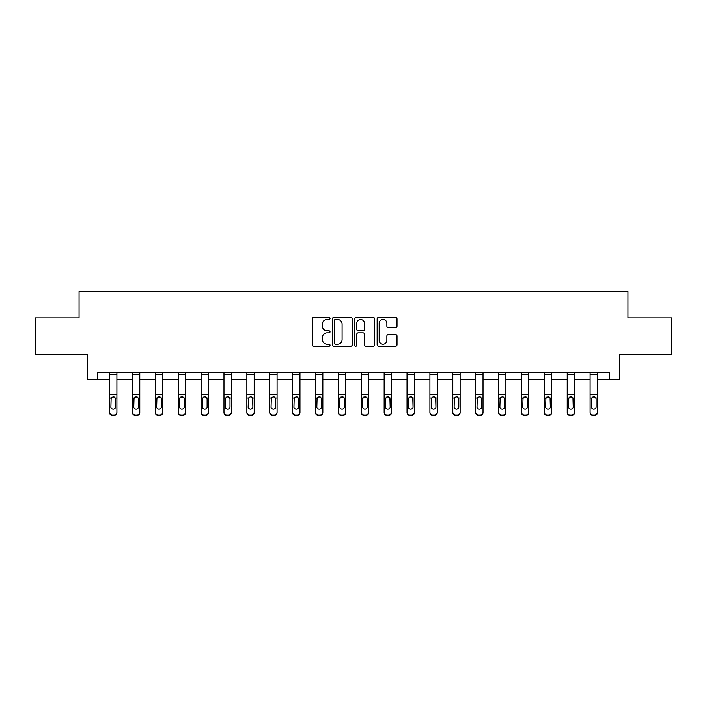 <?xml version="1.0" encoding="UTF-8"?>
<svg xmlns="http://www.w3.org/2000/svg" width="707" height="707" viewBox="0 0 707 707"><rect width="100%" height="100%" fill="white"/><g stroke="black" fill="none" stroke-linecap="round" stroke-linejoin="round"><path stroke-width="1.06" d="M330.028 318.459A1.007 1.007 0 0 0 329.02 317.452L313.722 317.452A1.441 1.441 0 0 0 312.291 318.892L312.291 344.804A1.441 1.441 0 0 0 313.722 346.244L329.02 346.244A1.007 1.007 0 0 0 330.028 345.237A1.007 1.007 0 0 0 329.02 344.229L327.041 344.229A4.604 4.604 0 0 1 322.436 339.625L322.436 337.469A4.604 4.604 0 0 1 327.041 332.856L329.02 332.856A1.007 1.007 0 0 0 330.028 331.848A1.007 1.007 0 0 0 329.02 330.841L327.041 330.841A4.604 4.604 0 0 1 322.436 326.236L322.436 324.071A4.604 4.604 0 0 1 327.041 319.467L329.02 319.467A1.007 1.007 0 0 0 330.028 318.459M395.575 327.606A1.441 1.441 0 0 0 397.016 326.166L397.016 318.892A1.441 1.441 0 0 0 395.575 317.452L378.59 317.452A1.441 1.441 0 0 0 377.149 318.892L377.149 344.804A1.441 1.441 0 0 0 378.59 346.244L395.575 346.244A1.441 1.441 0 0 0 397.016 344.804L397.016 336.028A1.441 1.441 0 0 0 395.575 334.588L388.302 334.588A1.441 1.441 0 0 0 386.87 336.028L386.87 340.376A3.853 3.853 0 0 1 383.017 344.229A3.853 3.853 0 0 1 379.164 340.376L379.164 323.32A3.853 3.853 0 0 1 383.017 319.467A3.853 3.853 0 0 1 386.87 323.32L386.87 326.166A1.441 1.441 0 0 0 388.302 327.606L395.575 327.606M97.69 379.518L97.69 372.191L609.31 372.191L609.31 379.518L619.579 379.518L619.579 354.587L671.65 354.587L671.65 317.911L627.94 317.911L627.94 291.514L79.06 291.514L79.06 317.911L35.35 317.911L35.35 354.587L87.421 354.587L87.421 379.518L109.567 379.518M352.236 318.892A1.441 1.441 0 0 0 350.805 317.452L333.81 317.452A1.441 1.441 0 0 0 332.37 318.892L332.37 344.804A1.441 1.441 0 0 0 333.81 346.244L350.805 346.244A1.441 1.441 0 0 0 352.236 344.804L352.236 318.892M356.195 317.452L373.19 317.452A1.441 1.441 0 0 1 374.63 318.892L374.63 344.804A1.441 1.441 0 0 1 373.19 346.244L365.917 346.244A1.441 1.441 0 0 1 364.476 344.804L364.476 334.296A1.441 1.441 0 0 0 363.036 332.856L358.219 332.856A1.441 1.441 0 0 0 356.779 334.296L356.779 345.237A1.007 1.007 0 0 1 355.771 346.244A1.007 1.007 0 0 1 354.764 345.237L354.764 318.892A1.441 1.441 0 0 1 356.195 317.452M116.902 379.518L132.456 379.518M139.783 379.518L155.337 379.518M162.672 379.518L178.217 379.518M185.552 379.518L201.097 379.518M208.432 379.518L223.978 379.518M231.313 379.518L246.867 379.518M254.193 379.518L269.747 379.518M277.082 379.518L292.627 379.518M299.962 379.518L315.508 379.518M322.843 379.518L338.388 379.518M345.723 379.518L361.277 379.518M368.612 379.518L384.157 379.518M391.492 379.518L407.038 379.518M414.373 379.518L429.918 379.518M437.253 379.518L452.807 379.518M460.133 379.518L475.687 379.518M483.022 379.518L498.568 379.518M505.903 379.518L521.448 379.518M528.783 379.518L544.328 379.518M551.663 379.518L567.217 379.518M574.544 379.518L590.098 379.518M597.433 379.518L609.31 379.518M335.392 319.467A1.007 1.007 0 0 0 334.384 320.474L334.384 343.222A1.007 1.007 0 0 0 335.392 344.229L337.486 344.229A4.604 4.604 0 0 0 342.091 339.625L342.091 324.071A4.604 4.604 0 0 0 337.486 319.467L335.392 319.467M364.476 323.391A3.853 3.853 0 0 0 360.623 319.537A3.853 3.853 0 0 0 356.779 323.391L356.779 329.4A1.441 1.441 0 0 0 358.219 330.841L363.036 330.841A1.441 1.441 0 0 0 364.476 329.4L364.476 323.391M109.567 398.527L109.567 412.119A2.934 2.908 -0 0 0 112.501 415.027L113.968 415.027A2.934 2.908 -0 0 0 116.902 412.119L116.902 412.579A2.934 2.908 180 0 1 113.968 415.486L113.968 415.027M115.586 406.878L115.586 399.155L115.586 406.878A2.351 2.324 180 0 1 113.235 409.203A2.351 2.324 180 0 0 115.586 406.878M110.893 407.338L110.893 406.878A2.351 2.324 180 0 0 113.235 409.203M112.015 397.14L110.893 398.969M114.463 397.14L113.235 396.795L115.321 398.068L115.586 399.155M116.902 372.191L116.902 412.119M109.567 372.191L109.567 412.119M112.501 415.027L113.968 415.486M112.501 415.486A2.934 2.908 180 0 1 109.567 412.579M109.567 398.068L111.149 398.068L110.893 406.878M111.149 398.068L113.235 396.795M132.456 398.527L132.456 412.119A2.934 2.908 -0 0 0 135.391 415.027L136.849 415.027A2.934 2.908 -0 0 0 139.783 412.119L139.783 412.579A2.934 2.908 180 0 1 136.849 415.486L136.849 415.027M138.466 406.878L138.466 399.155L138.466 406.878A2.351 2.324 180 0 1 136.115 409.203A2.351 2.324 180 0 0 138.466 406.878M133.773 407.338L133.773 406.878A2.351 2.324 180 0 0 136.115 409.203M134.896 397.14L133.773 398.969M137.344 397.14L136.115 396.795L138.21 398.068L138.466 399.155M155.337 398.527L155.337 412.119A2.934 2.908 -0 0 0 158.271 415.027L159.738 415.027A2.934 2.908 -0 0 0 162.672 412.119L162.672 412.579A2.934 2.908 180 0 1 159.738 415.486L159.738 415.027M161.346 406.878L161.346 399.155L161.346 406.878A2.351 2.324 180 0 1 159.004 409.203A2.351 2.324 180 0 0 161.346 406.878M156.654 407.338L156.654 406.878A2.351 2.324 180 0 0 159.004 409.203M157.776 397.14L156.654 398.969M160.224 397.14L159.004 396.795L161.09 398.068L161.346 399.155M139.783 372.191L139.783 412.119M132.456 372.191L132.456 412.119M135.391 415.027L136.849 415.486M135.391 415.486A2.934 2.908 180 0 1 132.456 412.579M132.456 398.068L134.03 398.068L133.773 406.878M134.03 398.068L136.115 396.795M162.672 372.191L162.672 412.119M155.337 372.191L155.337 412.119M158.271 415.027L159.738 415.486M158.271 415.486A2.934 2.908 180 0 1 155.337 412.579M155.337 398.068L156.919 398.068L156.654 406.878M156.919 398.068L159.004 396.795M178.217 398.527L178.217 412.119A2.934 2.908 -0 0 0 181.151 415.027L182.618 415.027A2.934 2.908 -0 0 0 185.552 412.119L185.552 412.579A2.934 2.908 180 0 1 182.618 415.486L182.618 415.027M184.227 406.878L184.227 399.155L184.227 406.878A2.351 2.324 180 0 1 181.885 409.203A2.351 2.324 180 0 0 184.227 406.878M179.534 407.338L179.534 406.878A2.351 2.324 180 0 0 181.885 409.203M180.656 397.14L179.534 398.969M183.104 397.14L181.885 396.795L183.97 398.068L184.227 399.155M201.097 398.527L201.097 412.119A2.934 2.908 -0 0 0 204.031 415.027L205.498 415.027A2.934 2.908 -0 0 0 208.432 412.119L208.432 412.579A2.934 2.908 180 0 1 205.498 415.486L205.498 415.027M207.116 406.878L207.116 399.155L207.116 406.878A2.351 2.324 180 0 1 204.765 409.203A2.351 2.324 180 0 0 207.116 406.878M202.423 407.338L202.423 406.878A2.351 2.324 180 0 0 204.765 409.203M203.545 397.14L202.423 398.969M205.993 397.14L204.765 396.795L206.851 398.068L207.116 399.155M223.978 398.527L223.978 412.119A2.934 2.908 -0 0 0 226.912 415.027L228.379 415.027A2.934 2.908 -0 0 0 231.313 412.119L231.313 412.579A2.934 2.908 180 0 1 228.379 415.486L228.379 415.027M229.996 406.878L229.996 399.155L229.996 406.878A2.351 2.324 180 0 1 227.645 409.203A2.351 2.324 180 0 0 229.996 406.878M225.303 407.338L225.303 406.878A2.351 2.324 180 0 0 227.645 409.203M226.426 397.14L225.303 398.969M228.874 397.14L227.645 396.795L229.731 398.068L229.996 399.155M185.552 372.191L185.552 412.119M178.217 372.191L178.217 412.119M181.151 415.027L182.618 415.486M181.151 415.486A2.934 2.908 180 0 1 178.217 412.579M178.217 398.068L179.799 398.068L179.534 406.878M179.799 398.068L181.885 396.795M208.432 372.191L208.432 412.119M201.097 372.191L201.097 412.119M204.031 415.027L205.498 415.486M204.031 415.486A2.934 2.908 180 0 1 201.097 412.579M201.097 398.068L202.679 398.068L202.423 406.878M202.679 398.068L204.765 396.795M231.313 372.191L231.313 412.119M223.978 372.191L223.978 412.119M226.912 415.027L228.379 415.486M226.912 415.486A2.934 2.908 180 0 1 223.978 412.579M223.978 398.068L225.56 398.068L225.303 406.878M225.56 398.068L227.645 396.795M254.193 372.191L254.193 412.579A2.934 2.908 180 0 1 251.268 415.486L251.268 415.027A2.934 2.908 -0 0 0 254.193 412.119M249.801 415.027L249.801 415.486A2.934 2.908 180 0 1 246.867 412.579L246.867 412.119A2.934 2.908 -0 0 0 249.801 415.027L251.268 415.027M246.867 372.191L246.867 412.119M249.801 415.486L251.268 415.486M252.62 398.068L252.876 406.878A2.351 2.324 180 0 1 250.534 409.203A2.351 2.324 180 0 1 248.184 406.878L248.44 398.068L250.534 396.795L252.62 398.068L254.193 398.068M277.082 372.191L277.082 412.579A2.934 2.908 180 0 1 274.148 415.486L274.148 415.027A2.934 2.908 -0 0 0 277.082 412.119M272.681 415.027L272.681 415.486A2.934 2.908 180 0 1 269.747 412.579L269.747 412.119A2.934 2.908 -0 0 0 272.681 415.027L274.148 415.027M269.747 372.191L269.747 412.119M272.681 415.486L274.148 415.486M275.5 398.068L275.757 406.878A2.351 2.324 180 0 1 273.415 409.203A2.351 2.324 180 0 1 271.064 406.878L271.329 398.068L273.415 396.795L275.5 398.068L277.082 398.068M299.962 372.191L299.962 412.579A2.934 2.908 180 0 1 297.028 415.486L297.028 415.027A2.934 2.908 -0 0 0 299.962 412.119M295.561 415.027L295.561 415.486A2.934 2.908 180 0 1 292.627 412.579L292.627 412.119A2.934 2.908 -0 0 0 295.561 415.027L297.028 415.027M292.627 372.191L292.627 412.119M295.561 415.486L297.028 415.486M298.381 398.068L298.646 406.878A2.351 2.324 180 0 1 296.295 409.203A2.351 2.324 180 0 1 293.944 406.878L294.209 398.068L296.295 396.795L298.381 398.068L299.962 398.068M322.843 372.191L322.843 412.579A2.934 2.908 180 0 1 319.909 415.486L319.909 415.027A2.934 2.908 -0 0 0 322.843 412.119M318.442 415.027L318.442 415.486A2.934 2.908 180 0 1 315.508 412.579L315.508 412.119A2.934 2.908 -0 0 0 318.442 415.027L319.909 415.027M315.508 372.191L315.508 412.119M318.442 415.486L319.909 415.486M321.261 398.068L321.526 406.878A2.351 2.324 180 0 1 319.175 409.203A2.351 2.324 180 0 1 316.833 406.878L317.09 398.068L319.175 396.795L321.261 398.068L322.843 398.068M345.723 372.191L345.723 412.579A2.934 2.908 180 0 1 342.789 415.486L342.789 415.027A2.934 2.908 -0 0 0 345.723 412.119M341.322 415.027L341.322 415.486A2.934 2.908 180 0 1 338.388 412.579L338.388 412.119A2.934 2.908 -0 0 0 341.322 415.027L342.789 415.027M338.388 372.191L338.388 412.119M341.322 415.486L342.789 415.486M344.15 398.068L344.406 406.878A2.351 2.324 180 0 1 342.055 409.203A2.351 2.324 180 0 1 339.714 406.878L339.97 398.068L342.055 396.795L344.15 398.068L345.723 398.068M368.612 372.191L368.612 412.579A2.934 2.908 180 0 1 365.678 415.486L365.678 415.027A2.934 2.908 -0 0 0 368.612 412.119M364.211 415.027L364.211 415.486A2.934 2.908 180 0 1 361.277 412.579L361.277 412.119A2.934 2.908 -0 0 0 364.211 415.027L365.678 415.027M361.277 372.191L361.277 412.119M364.211 415.486L365.678 415.486M367.03 398.068L367.287 406.878A2.351 2.324 180 0 1 364.945 409.203A2.351 2.324 180 0 1 362.594 406.878L362.85 398.068L364.945 396.795L367.03 398.068L368.612 398.068M391.492 372.191L391.492 412.579A2.934 2.908 180 0 1 388.558 415.486L388.558 415.027A2.934 2.908 -0 0 0 391.492 412.119M387.091 415.027L387.091 415.486A2.934 2.908 180 0 1 384.157 412.579L384.157 412.119A2.934 2.908 -0 0 0 387.091 415.027L388.558 415.027M384.157 372.191L384.157 412.119M387.091 415.486L388.558 415.486M389.911 398.068L390.167 406.878A2.351 2.324 180 0 1 387.825 409.203A2.351 2.324 180 0 1 385.474 406.878L385.739 398.068L387.825 396.795L389.911 398.068L391.492 398.068M414.373 372.191L414.373 412.579A2.934 2.908 180 0 1 411.439 415.486L411.439 415.027A2.934 2.908 -0 0 0 414.373 412.119M409.972 415.027L409.972 415.486A2.934 2.908 180 0 1 407.038 412.579L407.038 412.119A2.934 2.908 -0 0 0 409.972 415.027L411.439 415.027M407.038 372.191L407.038 412.119M409.972 415.486L411.439 415.486M412.791 398.068L413.056 406.878A2.351 2.324 180 0 1 410.705 409.203A2.351 2.324 180 0 1 408.354 406.878L408.619 398.068L410.705 396.795L412.791 398.068L414.373 398.068M437.253 372.191L437.253 412.579A2.934 2.908 180 0 1 434.319 415.486L434.319 415.027A2.934 2.908 -0 0 0 437.253 412.119M432.852 415.027L432.852 415.486A2.934 2.908 180 0 1 429.918 412.579L429.918 412.119A2.934 2.908 -0 0 0 432.852 415.027L434.319 415.027M429.918 372.191L429.918 412.119M432.852 415.486L434.319 415.486M435.671 398.068L435.936 406.878A2.351 2.324 180 0 1 433.585 409.203A2.351 2.324 180 0 1 431.243 406.878L431.5 398.068L433.585 396.795L435.671 398.068L437.253 398.068M460.133 372.191L460.133 412.579A2.934 2.908 180 0 1 457.199 415.486L457.199 415.027A2.934 2.908 -0 0 0 460.133 412.119M455.732 415.027L455.732 415.486A2.934 2.908 180 0 1 452.807 412.579L452.807 412.119A2.934 2.908 -0 0 0 455.732 415.027L457.199 415.027M452.807 372.191L452.807 412.119M455.732 415.486L457.199 415.486M458.56 398.068L458.816 406.878A2.351 2.324 180 0 1 456.466 409.203A2.351 2.324 180 0 1 454.124 406.878L454.38 398.068L456.466 396.795L458.56 398.068L460.133 398.068M483.022 372.191L483.022 412.579A2.934 2.908 180 0 1 480.088 415.486L480.088 415.027A2.934 2.908 -0 0 0 483.022 412.119M478.621 415.027L478.621 415.486A2.934 2.908 180 0 1 475.687 412.579L475.687 412.119A2.934 2.908 -0 0 0 478.621 415.027L480.088 415.027M475.687 372.191L475.687 412.119M478.621 415.486L480.088 415.486M481.44 398.068L481.697 406.878A2.351 2.324 180 0 1 479.355 409.203A2.351 2.324 180 0 1 477.004 406.878L477.269 398.068L479.355 396.795L481.44 398.068L483.022 398.068M505.903 372.191L505.903 412.579A2.934 2.908 180 0 1 502.969 415.486L502.969 415.027A2.934 2.908 -0 0 0 505.903 412.119M501.502 415.027L501.502 415.486A2.934 2.908 180 0 1 498.568 412.579L498.568 412.119A2.934 2.908 -0 0 0 501.502 415.027L502.969 415.027M498.568 372.191L498.568 412.119M501.502 415.486L502.969 415.486M504.321 398.068L504.577 406.878A2.351 2.324 180 0 1 502.235 409.203A2.351 2.324 180 0 1 499.884 406.878L500.149 398.068L502.235 396.795L504.321 398.068L505.903 398.068M528.783 372.191L528.783 412.579A2.934 2.908 180 0 1 525.849 415.486L525.849 415.027A2.934 2.908 -0 0 0 528.783 412.119M524.382 415.027L524.382 415.486A2.934 2.908 180 0 1 521.448 412.579L521.448 412.119A2.934 2.908 -0 0 0 524.382 415.027L525.849 415.027M521.448 372.191L521.448 412.119M524.382 415.486L525.849 415.486M527.201 398.068L527.466 406.878A2.351 2.324 180 0 1 525.115 409.203A2.351 2.324 180 0 1 522.773 406.878L523.03 398.068L525.115 396.795L527.201 398.068L528.783 398.068M551.663 372.191L551.663 412.579A2.934 2.908 180 0 1 548.729 415.486L548.729 415.027A2.934 2.908 -0 0 0 551.663 412.119M547.262 415.027L547.262 415.486A2.934 2.908 180 0 1 544.328 412.579L544.328 412.119A2.934 2.908 -0 0 0 547.262 415.027L548.729 415.027M544.328 372.191L544.328 412.119M547.262 415.486L548.729 415.486M550.081 398.068L550.346 406.878A2.351 2.324 180 0 1 547.996 409.203A2.351 2.324 180 0 1 545.654 406.878L545.91 398.068L547.996 396.795L550.081 398.068L551.663 398.068M574.544 372.191L574.544 412.579A2.934 2.908 180 0 1 571.61 415.486L571.61 415.027A2.934 2.908 -0 0 0 574.544 412.119M570.151 415.027L570.151 415.486A2.934 2.908 180 0 1 567.217 412.579L567.217 412.119A2.934 2.908 -0 0 0 570.151 415.027L571.61 415.027M567.217 372.191L567.217 412.119M570.151 415.486L571.61 415.486M572.97 398.068L573.227 406.878A2.351 2.324 180 0 1 570.885 409.203A2.351 2.324 180 0 1 568.534 406.878L568.79 398.068L570.885 396.795L572.97 398.068L574.544 398.068M246.867 398.527L246.867 412.579M250.534 409.203A2.351 2.324 180 0 0 252.876 406.878L252.876 399.155M248.184 407.338L248.184 406.878M249.306 397.14L248.184 398.969M251.754 397.14L250.534 396.795M269.747 398.527L269.747 412.579M273.415 409.203A2.351 2.324 180 0 0 275.757 406.878L275.757 399.155M271.064 407.338L271.064 406.878M272.186 397.14L271.064 398.969M274.634 397.14L273.415 396.795M292.627 398.527L292.627 412.579M296.295 409.203A2.351 2.324 180 0 0 298.646 406.878L298.646 399.155M293.944 407.338L293.944 406.878M295.066 397.14L293.944 398.969M297.523 397.14L296.295 396.795M315.508 398.527L315.508 412.579M319.175 409.203A2.351 2.324 180 0 0 321.526 406.878L321.526 399.155M316.833 407.338L316.833 406.878M317.956 397.14L316.833 398.969M320.404 397.14L319.175 396.795M338.388 398.527L338.388 412.579M342.055 409.203A2.351 2.324 180 0 0 344.406 406.878L344.406 399.155M339.714 407.338L339.714 406.878M340.836 397.14L339.714 398.969M343.284 397.14L342.055 396.795M361.277 398.527L361.277 412.579M364.945 409.203A2.351 2.324 180 0 0 367.287 406.878L367.287 399.155M362.594 407.338L362.594 406.878M363.716 397.14L362.594 398.969M366.164 397.14L364.945 396.795M384.157 398.527L384.157 412.579M387.825 409.203A2.351 2.324 180 0 0 390.167 406.878L390.167 399.155M385.474 407.338L385.474 406.878M386.596 397.14L385.474 398.969M389.044 397.14L387.825 396.795M407.038 398.527L407.038 412.579M410.705 409.203A2.351 2.324 180 0 0 413.056 406.878L413.056 399.155M408.354 407.338L408.354 406.878M409.477 397.14L408.354 398.969M411.934 397.14L410.705 396.795M429.918 398.527L429.918 412.579M433.585 409.203A2.351 2.324 180 0 0 435.936 406.878L435.936 399.155M431.243 407.338L431.243 406.878M432.366 397.14L431.243 398.969M434.814 397.14L433.585 396.795M452.807 398.527L452.807 412.579M456.466 409.203A2.351 2.324 180 0 0 458.816 406.878L458.816 399.155M454.124 407.338L454.124 406.878M455.246 397.14L454.124 398.969M457.694 397.14L456.466 396.795M475.687 398.527L475.687 412.579M479.355 409.203A2.351 2.324 180 0 0 481.697 406.878L481.697 399.155M477.004 407.338L477.004 406.878M478.126 397.14L477.004 398.969M480.574 397.14L479.355 396.795M498.568 398.527L498.568 412.579M502.235 409.203A2.351 2.324 180 0 0 504.577 406.878L504.577 399.155M499.884 407.338L499.884 406.878M501.007 397.14L499.884 398.969M503.455 397.14L502.235 396.795M521.448 398.527L521.448 412.579M525.115 409.203A2.351 2.324 180 0 0 527.466 406.878L527.466 399.155M522.773 407.338L522.773 406.878M523.896 397.14L522.773 398.969M526.344 397.14L525.115 396.795M544.328 398.527L544.328 412.579M547.996 409.203A2.351 2.324 180 0 0 550.346 406.878L550.346 399.155M545.654 407.338L545.654 406.878M546.776 397.14L545.654 398.969M549.224 397.14L547.996 396.795M567.217 398.527L567.217 412.579M570.885 409.203A2.351 2.324 180 0 0 573.227 406.878L573.227 399.155M568.534 407.338L568.534 406.878M569.656 397.14L568.534 398.969M572.104 397.14L570.885 396.795M590.098 398.527L590.098 412.119A2.934 2.908 -0 0 0 593.032 415.027L594.499 415.027A2.934 2.908 -0 0 0 597.433 412.119L597.433 412.579A2.934 2.908 180 0 1 594.499 415.486L594.499 415.027M596.107 406.878L596.107 399.155L596.107 406.878A2.351 2.324 180 0 1 593.765 409.203A2.351 2.324 180 0 0 596.107 406.878M591.414 407.338L591.414 406.878A2.351 2.324 180 0 0 593.765 409.203M592.537 397.14L591.414 398.969M594.985 397.14L593.765 396.795L595.851 398.068L596.107 399.155M597.433 372.191L597.433 412.119M590.098 372.191L590.098 412.119M593.032 415.027L594.499 415.486M593.032 415.486A2.934 2.908 180 0 1 590.098 412.579M590.098 398.068L591.679 398.068L591.414 406.878M591.679 398.068L593.765 396.795M109.567 372.218L116.902 372.218M115.321 398.068L116.902 398.068M109.567 394.276L116.902 394.276M109.567 374.224L116.902 374.224M132.456 372.218L139.783 372.218M138.21 398.068L139.783 398.068M132.456 394.276L139.783 394.276M132.456 374.224L139.783 374.224M155.337 372.218L162.672 372.218M161.09 398.068L162.672 398.068M155.337 394.276L162.672 394.276M155.337 374.224L162.672 374.224M178.217 372.218L185.552 372.218M183.97 398.068L185.552 398.068M178.217 394.276L185.552 394.276M178.217 374.224L185.552 374.224M201.097 372.218L208.432 372.218M206.851 398.068L208.432 398.068M201.097 394.276L208.432 394.276M201.097 374.224L208.432 374.224M223.978 372.218L231.313 372.218M229.731 398.068L231.313 398.068M223.978 394.276L231.313 394.276M223.978 374.224L231.313 374.224M246.867 372.218L254.193 372.218M246.867 398.068L248.44 398.068M246.867 394.276L254.193 394.276M246.867 374.224L254.193 374.224M269.747 372.218L277.082 372.218M269.747 398.068L271.329 398.068M269.747 394.276L277.082 394.276M269.747 374.224L277.082 374.224M292.627 372.218L299.962 372.218M292.627 398.068L294.209 398.068M292.627 394.276L299.962 394.276M292.627 374.224L299.962 374.224M315.508 372.218L322.843 372.218M315.508 398.068L317.09 398.068M315.508 394.276L322.843 394.276M315.508 374.224L322.843 374.224M338.388 372.218L345.723 372.218M338.388 398.068L339.97 398.068M338.388 394.276L345.723 394.276M338.388 374.224L345.723 374.224M361.277 372.218L368.612 372.218M361.277 398.068L362.85 398.068M361.277 394.276L368.612 394.276M361.277 374.224L368.612 374.224M384.157 372.218L391.492 372.218M384.157 398.068L385.739 398.068M384.157 394.276L391.492 394.276M384.157 374.224L391.492 374.224M407.038 372.218L414.373 372.218M407.038 398.068L408.619 398.068M407.038 394.276L414.373 394.276M407.038 374.224L414.373 374.224M429.918 372.218L437.253 372.218M429.918 398.068L431.5 398.068M429.918 394.276L437.253 394.276M429.918 374.224L437.253 374.224M452.807 372.218L460.133 372.218M452.807 398.068L454.38 398.068M452.807 394.276L460.133 394.276M452.807 374.224L460.133 374.224M475.687 372.218L483.022 372.218M475.687 398.068L477.269 398.068M475.687 394.276L483.022 394.276M475.687 374.224L483.022 374.224M498.568 372.218L505.903 372.218M498.568 398.068L500.149 398.068M498.568 394.276L505.903 394.276M498.568 374.224L505.903 374.224M521.448 372.218L528.783 372.218M521.448 398.068L523.03 398.068M521.448 394.276L528.783 394.276M521.448 374.224L528.783 374.224M544.328 372.218L551.663 372.218M544.328 398.068L545.91 398.068M544.328 394.276L551.663 394.276M544.328 374.224L551.663 374.224M567.217 372.218L574.544 372.218M567.217 398.068L568.79 398.068M567.217 394.276L574.544 394.276M567.217 374.224L574.544 374.224M590.098 372.218L597.433 372.218M595.851 398.068L597.433 398.068M590.098 394.276L597.433 394.276M590.098 374.224L597.433 374.224"/></g></svg>
